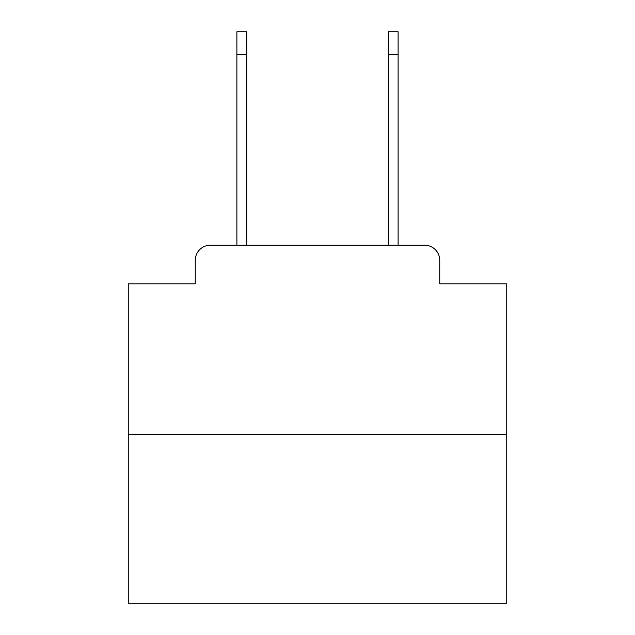 <?xml version="1.0" encoding="UTF-8"?>
<svg xmlns="http://www.w3.org/2000/svg" width="635" height="635" viewBox="0 0 635 635"><rect width="100%" height="100%" fill="white"/><g stroke="black" fill="none" stroke-linecap="round" stroke-linejoin="round"><path stroke-width="0.95" d="M195.255 260.35L195.255 283.813L195.255 260.35A15.137 15.137 0 0 1 210.391 245.213L236.887 245.213L236.887 31.75L246.721 31.75L246.721 245.213L388.279 245.213L388.279 31.75L398.113 31.75L398.113 54.459L388.279 54.459M506.738 434.451L128.262 434.451L128.262 603.25L506.738 603.25L506.738 283.813L439.745 283.813L439.745 260.35A15.137 15.137 0 0 0 424.609 245.213L210.391 245.213M128.262 434.451L128.262 283.813L195.255 283.813M398.113 54.459L398.113 245.213L424.609 245.213M439.745 283.813L439.745 260.35M236.887 54.459L246.721 54.459"/></g></svg>

